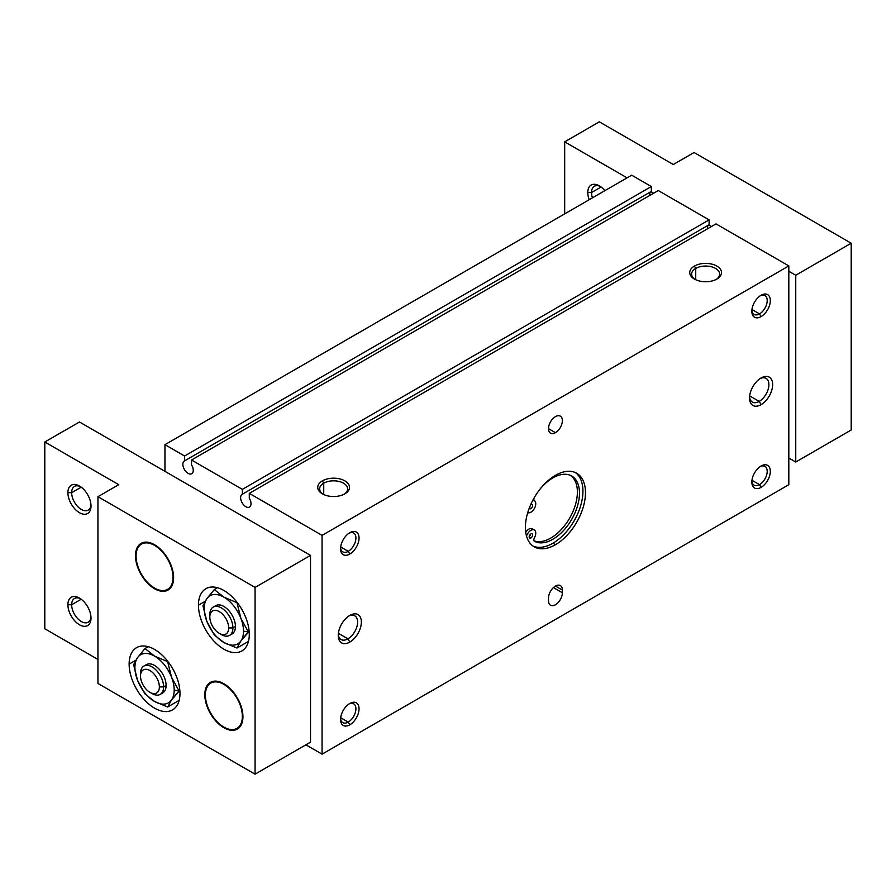 <?xml version="1.0" encoding="UTF-8"?>
<svg xmlns="http://www.w3.org/2000/svg" width="896" height="896" viewBox="0 0 896 896"><rect width="100%" height="100%" fill="white"/><g stroke="black" fill="none" stroke-linecap="round" stroke-linejoin="round"><path stroke-width="1.34" d="M191.52 473.816L191.52 473.816A7.347 4.245 -120 0 0 191.733 473.704A7.347 4.245 -120 0 0 191.52 464.867L191.52 460.006L242.357 489.35L242.357 494.211A7.347 4.245 -120 0 0 242.144 494.323A7.347 4.245 -120 0 0 242.043 502.634A7.347 4.245 -120 0 0 249.29 507.17L249.29 507.17A7.347 4.245 -120 0 0 249.502 507.058A7.347 4.245 -120 0 0 249.29 498.221L249.29 493.36L322.067 535.371L788.816 265.91L716.027 223.888L249.29 493.36L716.027 223.888L788.816 265.91L322.067 535.371L322.067 754.163L305.894 744.822L322.067 754.163L788.816 484.691L322.067 754.163L322.067 535.371L249.29 493.36L249.29 498.221A7.347 4.245 60 0 1 249.29 507.17A7.347 4.245 60 0 1 241.942 502.454A7.347 4.245 60 0 1 242.357 494.211L709.094 224.75L242.357 494.211L242.357 489.35L709.094 219.878L242.357 489.35L191.52 460.006L658.269 190.534L191.52 460.006L191.52 464.867A7.347 4.245 60 0 1 191.52 473.816A7.347 4.245 60 0 1 184.184 469.112A7.347 4.245 60 0 1 184.587 460.869A7.347 4.245 -120 0 0 184.386 460.97A7.347 4.245 -120 0 0 184.285 469.291A7.347 4.245 -120 0 0 191.52 473.816M649.634 195.518A7.347 4.245 60 0 1 650.922 191.632A7.347 4.245 -120 0 0 649.634 195.518M651.336 191.397L184.587 460.869L651.336 191.397L651.336 186.536L184.587 456.008L184.587 460.869L184.587 456.008L651.336 186.536L631.691 175.19L164.954 444.662L184.587 456.008L164.954 444.662L631.691 175.19L651.336 186.536L651.336 191.397M707.392 228.872A7.347 4.245 60 0 1 708.691 224.986A7.347 4.245 -120 0 0 707.392 228.872M349.798 532.706L349.798 532.706A13.07 7.549 120 0 0 340.558 548.722A13.07 7.549 120 0 0 349.798 554.053L348.242 551.342A10.864 6.272 -60 0 1 340.592 547.747A10.864 6.272 120 0 0 342.81 551.88A10.864 6.272 120 0 0 348.242 551.342L340.67 546.974L348.242 551.342A10.864 6.272 120 0 0 355.331 541.778A10.864 6.272 120 0 0 353.662 533.075A10.864 6.272 120 0 0 348.981 533.221A10.864 6.272 -60 0 1 355.902 538.485A10.864 6.272 -60 0 1 348.242 551.342L349.798 554.053A13.07 7.549 120 0 0 359.038 538.048A13.07 7.549 120 0 0 349.798 532.706L349.798 532.706A13.07 7.549 -60 0 1 359.038 538.048A13.07 7.549 -60 0 1 349.798 554.053A13.07 7.549 -60 0 1 340.558 548.722A13.07 7.549 -60 0 1 349.798 532.706M349.798 615.418L349.798 615.418A16.341 9.43 120 0 0 338.251 635.432A16.341 9.43 120 0 0 349.798 642.096L347.928 638.848A13.686 7.896 -60 0 1 338.285 634.278A13.686 7.896 120 0 0 341.085 639.531A13.686 7.896 120 0 0 347.928 638.848L338.374 633.338L347.928 638.848A13.686 7.896 120 0 0 356.866 626.786A13.686 7.896 120 0 0 354.771 615.821A13.686 7.896 120 0 0 348.824 616.034A13.686 7.896 -60 0 1 357.594 622.608A13.686 7.896 -60 0 1 347.928 638.848L349.798 642.096A16.341 9.43 120 0 0 361.357 622.093A16.341 9.43 120 0 0 349.798 615.418L349.798 615.418A16.341 9.43 -60 0 1 361.357 622.093A16.341 9.43 -60 0 1 349.798 642.096A16.341 9.43 -60 0 1 338.251 635.432A16.341 9.43 -60 0 1 349.798 615.418M349.798 703.461L349.798 703.461A13.07 7.549 120 0 0 340.558 719.477A13.07 7.549 120 0 0 349.798 724.808L348.242 722.098A10.864 6.272 -60 0 1 340.592 718.502A10.864 6.272 120 0 0 342.81 722.635A10.864 6.272 120 0 0 348.242 722.098L340.67 717.73L348.242 722.098A10.864 6.272 120 0 0 355.331 712.533A10.864 6.272 120 0 0 353.662 703.83A10.864 6.272 120 0 0 348.981 703.976A10.864 6.272 -60 0 1 355.902 709.24A10.864 6.272 -60 0 1 348.242 722.098L349.798 724.808A13.07 7.549 120 0 0 359.038 708.803A13.07 7.549 120 0 0 349.798 703.461L349.798 703.461A13.07 7.549 -60 0 1 359.038 708.803A13.07 7.549 -60 0 1 349.798 724.808A13.07 7.549 -60 0 1 340.558 719.477A13.07 7.549 -60 0 1 349.798 703.461M761.085 295.254L761.085 295.254A13.07 7.549 120 0 0 751.845 311.259A13.07 7.549 120 0 0 761.085 316.602L759.528 313.891A10.864 6.272 -60 0 1 751.878 310.296A10.864 6.272 120 0 0 754.096 314.429A10.864 6.272 120 0 0 759.528 313.891L751.957 309.523L759.528 313.891A10.864 6.272 120 0 0 766.618 304.326A10.864 6.272 120 0 0 764.949 295.624A10.864 6.272 120 0 0 760.267 295.77A10.864 6.272 -60 0 1 767.189 301.022A10.864 6.272 -60 0 1 759.528 313.891L761.085 316.602A13.07 7.549 120 0 0 770.325 300.586A13.07 7.549 120 0 0 761.085 295.254L761.085 295.254A13.07 7.549 -60 0 1 770.325 300.586A13.07 7.549 -60 0 1 761.085 316.602A13.07 7.549 -60 0 1 751.845 311.259A13.07 7.549 -60 0 1 761.085 295.254M761.085 377.966L761.085 377.966A16.341 9.43 120 0 0 749.538 397.97A16.341 9.43 120 0 0 761.085 404.645L759.214 401.397A13.686 7.896 -60 0 1 749.571 396.816A13.686 7.896 120 0 0 752.371 402.069A13.686 7.896 120 0 0 759.214 401.397L749.661 395.886L759.214 401.397A13.686 7.896 120 0 0 768.152 389.334A13.686 7.896 120 0 0 766.058 378.37A13.686 7.896 120 0 0 760.11 378.582A13.686 7.896 -60 0 1 768.88 385.157A13.686 7.896 -60 0 1 759.214 401.397L761.085 404.645A16.341 9.43 120 0 0 772.643 384.63A16.341 9.43 120 0 0 761.085 377.966L761.085 377.966A16.341 9.43 -60 0 1 772.643 384.63A16.341 9.43 -60 0 1 761.085 404.645A16.341 9.43 -60 0 1 749.538 397.97A16.341 9.43 -60 0 1 761.085 377.966M761.085 466.01L761.085 466.01A13.07 7.549 120 0 0 751.845 482.014A13.07 7.549 120 0 0 761.085 487.357L759.528 484.646A10.864 6.272 -60 0 1 751.878 481.051A10.864 6.272 120 0 0 754.096 485.184A10.864 6.272 120 0 0 759.528 484.646L751.957 480.278L759.528 484.646A10.864 6.272 120 0 0 766.618 475.082A10.864 6.272 120 0 0 764.949 466.379A10.864 6.272 120 0 0 760.267 466.525A10.864 6.272 -60 0 1 767.189 471.778A10.864 6.272 -60 0 1 759.528 484.646L761.085 487.357A13.07 7.549 120 0 0 770.325 471.352A13.07 7.549 120 0 0 761.085 466.01L761.085 466.01A13.07 7.549 -60 0 1 770.325 471.352A13.07 7.549 -60 0 1 761.085 487.357A13.07 7.549 -60 0 1 751.845 482.014A13.07 7.549 -60 0 1 761.085 466.01M555.442 432.656L548.509 428.658L555.442 432.656A9.8 5.656 120 0 0 561.848 424.021A9.8 5.656 120 0 0 560.347 416.158A9.8 5.656 120 0 0 555.442 416.651A9.8 5.656 120 0 0 549.035 425.286A9.8 5.656 120 0 0 550.536 433.149A9.8 5.656 120 0 0 555.442 432.656A9.8 5.656 -60 0 1 548.509 428.658A9.8 5.656 -60 0 1 555.442 416.651A9.8 5.656 -60 0 1 562.374 420.65A9.8 5.656 -60 0 1 555.442 432.656M323.725 494.536L323.725 483.19A14 8.075 0 0 0 319.626 488.902A14 8.075 0 0 0 323.098 494.222A14 8.075 180 0 1 323.725 483.19L322.392 480.861A15.893 9.173 0 0 0 322.381 493.842A15.893 9.173 0 0 0 344.859 493.842L344.859 493.842A15.893 9.173 0 0 0 344.859 480.861A15.893 9.173 0 0 0 322.392 480.861L323.725 483.19A14 8.075 180 0 1 343.19 483A14 8.075 180 0 1 344.154 494.222A14 8.075 0 0 0 347.626 488.902A14 8.075 0 0 0 338.979 481.432A14 8.075 0 0 0 323.725 483.19L323.725 494.536M695.733 279.754L695.733 268.408A14 8.075 0 0 0 691.634 274.131A14 8.075 0 0 0 695.106 279.451A14 8.075 180 0 1 695.733 268.408L694.389 266.09A15.893 9.173 0 0 0 694.389 279.059A15.893 9.173 0 0 0 716.867 279.059L716.867 279.059A15.893 9.173 0 0 0 716.867 266.09A15.893 9.173 0 0 0 694.389 266.09L695.733 268.408A14 8.075 180 0 1 715.198 268.229A14 8.075 180 0 1 716.162 279.451A14 8.075 0 0 0 719.622 274.131A14 8.075 0 0 0 710.987 266.661A14 8.075 0 0 0 695.733 268.408L695.733 279.754M555.442 544.712L552.899 543.245A42.482 24.528 -60 0 1 532.974 546.022A42.482 24.528 120 0 0 552.899 543.245A42.482 24.528 120 0 0 580.294 506.979A42.482 24.528 120 0 0 575.378 472.573A42.482 24.528 -60 0 1 580.294 506.979A42.482 24.528 -60 0 1 552.899 543.245L555.442 544.712A42.482 24.528 120 0 0 583.195 507.282A42.482 24.528 120 0 0 576.688 473.245A42.482 24.528 120 0 0 555.442 475.35A42.482 24.528 120 0 0 527.688 512.781A42.482 24.528 120 0 0 534.206 546.818A42.482 24.528 120 0 0 555.442 544.712A42.482 24.528 -60 0 1 525.403 527.374A42.482 24.528 -60 0 1 555.442 475.35A42.482 24.528 -60 0 1 585.48 492.688A42.482 24.528 -60 0 1 555.442 544.712M571.234 475.765A37.576 21.694 120 0 0 540.165 488.992A37.576 21.694 -60 0 1 571.234 475.765A37.576 21.694 -60 0 1 572.141 518.616A37.576 21.694 -60 0 1 534.576 541.363A3.27 1.882 -60 0 1 534.475 537.678A6.866 3.965 120 0 0 534.453 530.074A6.866 3.965 -60 0 1 534.475 537.678A3.27 1.882 120 0 0 534.531 541.341A3.27 1.882 120 0 0 534.576 541.363L534.576 541.363A37.576 21.694 120 0 0 571.917 519.019A37.576 21.694 120 0 0 571.693 476.022A37.576 21.694 120 0 0 571.234 475.765M530.902 537.936L529.166 536.939L530.902 537.936A2.453 1.411 -60 0 1 529.166 536.939A2.453 1.411 -60 0 1 530.902 533.938A2.453 1.411 120 0 0 529.301 536.099A2.453 1.411 120 0 0 529.682 538.059A2.453 1.411 120 0 0 530.902 537.936A2.453 1.411 120 0 0 532.504 535.774A2.453 1.411 120 0 0 532.134 533.814A2.453 1.411 120 0 0 530.902 533.938A2.453 1.411 -60 0 1 532.638 534.934A2.453 1.411 -60 0 1 530.902 537.936M530.902 508.592L529.424 507.73L530.902 508.592A2.453 1.411 -60 0 1 529.256 508.155A2.453 1.411 120 0 0 529.682 508.715A2.453 1.411 120 0 0 530.902 508.592A2.453 1.411 120 0 0 532.504 506.43A2.453 1.411 120 0 0 532.134 504.47A2.453 1.411 120 0 0 530.902 504.594A2.453 1.411 120 0 0 530.656 504.75A2.453 1.411 -60 0 1 530.902 504.594A2.453 1.411 -60 0 1 532.638 505.59A2.453 1.411 -60 0 1 530.902 508.592M534.206 529.928L532.381 528.875A6.866 3.965 120 0 0 532.258 528.797A6.866 3.965 120 0 0 525.728 532.224A6.866 3.965 -60 0 1 532.381 528.875M526.512 536.077A6.866 3.965 -60 0 1 534.341 529.995A6.866 3.965 -60 0 1 534.453 530.074A6.866 3.965 120 0 0 526.512 536.077M527.733 512.658A6.866 3.965 120 0 0 534.386 508.48A6.866 3.965 120 0 0 534.475 500.73A3.27 1.882 -60 0 1 534.094 497.952A3.27 1.882 120 0 0 534.475 500.73A6.866 3.965 -60 0 1 534.386 508.48A6.866 3.965 -60 0 1 527.733 512.658M530.51 534.218A2.453 1.411 -60 0 1 529.211 536.458A2.453 1.411 120 0 0 530.51 534.218M570.618 475.474A37.576 21.694 -60 0 1 570.058 517.418A37.576 21.694 -60 0 1 534.083 540.859A37.576 21.694 120 0 0 570.058 517.418A37.576 21.694 120 0 0 570.618 475.474M548.509 598.08L548.509 600.746A9.8 5.656 120 0 0 550.536 605.237A9.8 5.656 120 0 0 558.096 602.605A9.8 5.656 120 0 0 562.374 592.738L553.426 587.574L562.374 592.738L562.374 590.072L555.442 586.074L562.374 590.072A9.8 5.656 120 0 0 560.347 585.581A9.8 5.656 120 0 0 552.787 588.213A9.8 5.656 120 0 0 548.509 598.08A9.8 5.656 -60 0 1 555.442 586.074A9.8 5.656 -60 0 1 562.374 590.072L562.374 592.738A9.8 5.656 -60 0 1 555.442 604.744A9.8 5.656 -60 0 1 548.509 600.746L548.509 598.08M716.867 279.059A15.893 9.173 180 0 1 694.389 279.059A15.893 9.173 180 0 1 694.389 266.09A15.893 9.173 180 0 1 716.867 266.09A15.893 9.173 180 0 1 716.867 279.059M344.859 493.842A15.893 9.173 180 0 1 322.392 493.842A15.893 9.173 180 0 1 322.392 480.861A15.893 9.173 180 0 1 344.859 480.861A15.893 9.173 180 0 1 344.859 493.842M709.094 224.75L709.094 219.878L658.269 190.534L709.094 219.878L709.094 224.75M164.954 471.341L164.954 444.662L164.954 471.341M788.816 484.691L788.816 265.91L788.816 484.691M205.15 601.283L198.453 605.147A35.941 20.754 -120 0 0 214.144 641.323A35.941 20.754 -120 0 0 241.842 650.944A35.941 20.754 -120 0 0 249.29 634.491A35.941 20.754 -120 0 0 233.598 598.326A35.941 20.754 -120 0 0 205.901 588.694A35.941 20.754 -120 0 0 198.453 605.147L205.15 601.283M135.834 660.24L129.136 664.115A35.941 20.754 -120 0 0 144.827 700.28A35.941 20.754 -120 0 0 172.525 709.912A35.941 20.754 -120 0 0 179.973 693.459A35.941 20.754 -120 0 0 164.282 657.283A35.941 20.754 -120 0 0 136.584 647.651A35.941 20.754 -120 0 0 129.136 664.115L135.834 660.24M224.459 727.406L223.877 727.742A26.958 15.568 -120 0 0 237.35 729.075A26.958 15.568 -120 0 0 241.483 707.482A26.958 15.568 -120 0 0 223.877 683.715A26.958 15.568 -120 0 0 210.392 682.382A26.958 15.568 -120 0 0 206.259 703.987A26.958 15.568 -120 0 0 223.877 727.742L224.459 727.406M155.142 588.403L154.549 588.739A26.958 15.568 -120 0 0 168.034 590.072A26.958 15.568 -120 0 0 172.166 568.467A26.958 15.568 -120 0 0 154.549 544.712A26.958 15.568 -120 0 0 141.075 543.379A26.958 15.568 -120 0 0 136.942 564.984A26.958 15.568 -120 0 0 154.549 588.739L155.142 588.403M71.658 492.688L67.906 492.688A16.341 9.43 -120 0 0 79.464 512.702A16.341 9.43 -120 0 0 91.011 506.027A16.341 9.43 -120 0 0 79.464 486.024A16.341 9.43 -120 0 0 67.906 492.688L71.658 492.688A13.686 7.896 -120 0 0 77.627 506.464A13.686 7.896 -120 0 0 88.178 510.126A13.686 7.896 -120 0 0 90.966 504.874A13.686 7.896 60 0 1 80.886 509.174A13.686 7.896 60 0 1 71.658 492.688L81.2 487.178L71.658 492.688A13.686 7.896 60 0 1 80.438 486.629A13.686 7.896 -120 0 0 74.491 486.427A13.686 7.896 -120 0 0 71.658 492.688M71.658 604.744L67.906 604.744A16.341 9.43 -120 0 0 79.464 624.758A16.341 9.43 -120 0 0 91.011 618.083A16.341 9.43 -120 0 0 79.464 598.08A16.341 9.43 -120 0 0 67.906 604.744L71.658 604.744A13.686 7.896 -120 0 0 77.627 618.52A13.686 7.896 -120 0 0 88.178 622.182A13.686 7.896 -120 0 0 90.966 616.93A13.686 7.896 60 0 1 80.886 621.242A13.686 7.896 60 0 1 71.658 604.744L81.2 599.234L71.658 604.744A13.686 7.896 60 0 1 80.438 598.696A13.686 7.896 -120 0 0 74.491 598.483A13.686 7.896 -120 0 0 71.658 604.744M149.934 692.339L152.062 693.571A16.341 9.43 -120 0 0 163.61 686.896A16.341 9.43 -120 0 0 152.062 666.882A16.341 9.43 -120 0 0 140.504 673.557L140.504 676.01L140.504 673.557A16.341 9.43 60 0 1 143.886 666.075A16.341 9.43 60 0 1 156.475 670.454A16.341 9.43 60 0 1 163.61 686.896L159.365 686.896A13.328 7.694 60 0 1 149.934 692.339A13.328 7.694 60 0 1 140.504 676.01A13.328 7.694 60 0 1 149.934 670.566A13.328 7.694 60 0 1 159.365 686.896L163.61 686.896A16.341 9.43 60 0 1 160.227 694.378A16.341 9.43 60 0 1 150.942 692.854M160.227 694.378L162.725 692.933A16.341 9.43 -120 0 0 166.107 685.451L163.61 686.896L166.107 685.451A16.341 9.43 60 0 1 161.381 693.493M219.251 633.371L221.379 634.603A16.341 9.43 -120 0 0 232.926 627.928A16.341 9.43 -120 0 0 221.379 607.925A16.341 9.43 -120 0 0 209.821 614.589L209.821 617.042L209.821 614.589A16.341 9.43 60 0 1 213.203 607.107A16.341 9.43 60 0 1 225.792 611.486A16.341 9.43 60 0 1 232.926 627.928L228.682 627.928A13.328 7.694 60 0 1 219.251 633.371A13.328 7.694 60 0 1 209.821 617.042A13.328 7.694 60 0 1 219.251 611.598A13.328 7.694 60 0 1 228.682 627.928L232.926 627.928A16.341 9.43 60 0 1 229.544 635.41A16.341 9.43 60 0 1 220.259 633.898M229.544 635.41L232.042 633.965A16.341 9.43 -120 0 0 235.424 626.494L232.926 627.928L235.424 626.494A16.341 9.43 60 0 1 230.698 634.525M174.194 690.122L178.987 690.861L171.562 677.264A27.776 16.038 60 0 1 174.194 690.122A27.776 16.038 60 0 1 171.562 699.944L178.987 690.861L174.194 690.122A27.776 16.038 -120 0 0 171.562 677.264L167.642 661.64L154.549 656.107L144.973 648.547L137.547 657.63L133.627 664.675L134.915 667.442A27.776 16.038 60 0 1 137.547 657.63A27.776 16.038 60 0 1 154.549 656.107A27.776 16.038 60 0 1 171.562 677.264L178.987 690.861L179.838 690.379L171.562 699.944A27.776 16.038 60 0 1 154.549 701.467L167.642 707L171.562 699.944L167.642 707L179.155 700.347L167.642 707L154.549 701.467A27.776 16.038 60 0 1 137.547 680.299A27.776 16.038 60 0 1 134.915 667.442L133.627 664.675L137.547 680.299L144.973 693.907L154.549 701.467L144.973 693.907L137.547 680.299L133.627 664.675L137.547 657.63L144.973 648.547L148.176 646.699L144.973 648.547L154.549 656.107L167.642 661.64L171.562 677.264A27.776 16.038 -120 0 0 154.549 656.107A27.776 16.038 -120 0 0 137.547 657.63A27.776 16.038 -120 0 0 134.915 667.442A27.776 16.038 -120 0 0 137.547 680.299A27.776 16.038 -120 0 0 154.549 701.467A27.776 16.038 -120 0 0 171.562 699.944A27.776 16.038 -120 0 0 174.194 690.122M243.51 631.165L248.304 631.904L240.878 618.296A27.776 16.038 60 0 1 243.51 631.165A27.776 16.038 60 0 1 240.878 640.976L248.304 631.904L243.51 631.165A27.776 16.038 -120 0 0 240.878 618.296L236.97 602.672L223.877 597.139L214.29 589.579L206.864 598.662L202.944 605.718L204.232 608.485A27.776 16.038 60 0 1 206.864 598.662A27.776 16.038 60 0 1 223.877 597.139A27.776 16.038 60 0 1 240.878 618.296L248.304 631.904L249.155 631.411L240.878 640.976A27.776 16.038 60 0 1 223.877 642.499L236.97 648.032L240.878 640.976L236.97 648.032L248.472 641.39L236.97 648.032L223.877 642.499A27.776 16.038 60 0 1 206.864 621.342A27.776 16.038 60 0 1 204.232 608.485L202.944 605.718L206.864 621.342L214.29 634.939L223.877 642.499L214.29 634.939L206.864 621.342L202.944 605.718L206.864 598.662L214.29 589.579L217.493 587.731L214.29 589.579L223.877 597.139L236.97 602.672L240.878 618.296A27.776 16.038 -120 0 0 223.877 597.139A27.776 16.038 -120 0 0 206.864 598.662A27.776 16.038 -120 0 0 204.232 608.485A27.776 16.038 -120 0 0 206.864 621.342A27.776 16.038 -120 0 0 223.877 642.499A27.776 16.038 -120 0 0 240.878 640.976A27.776 16.038 -120 0 0 243.51 631.165M214.547 606.558A16.341 9.43 60 0 1 227.461 609.213A16.341 9.43 60 0 1 235.424 626.494A16.341 9.43 -120 0 0 228.29 610.053A16.341 9.43 -120 0 0 215.701 605.674L213.203 607.107M209.821 617.042A13.328 7.694 -120 0 0 219.251 633.371A13.328 7.694 -120 0 0 228.682 627.928A13.328 7.694 -120 0 0 219.251 611.598A13.328 7.694 -120 0 0 209.821 617.042M145.23 665.526A16.341 9.43 60 0 1 158.144 668.181A16.341 9.43 60 0 1 166.107 685.451A16.341 9.43 -120 0 0 158.973 669.01A16.341 9.43 -120 0 0 146.384 664.63L143.886 666.075M140.504 676.01A13.328 7.694 -120 0 0 149.934 692.339A13.328 7.694 -120 0 0 159.365 686.896A13.328 7.694 -120 0 0 149.934 670.566A13.328 7.694 -120 0 0 140.504 676.01M79.464 421.982L310.52 555.386L310.52 742.157L310.52 555.386L255.069 587.406L97.944 496.686L118.742 484.68L44.8 441.997L79.464 421.982L44.8 441.997L44.8 628.757L44.8 441.997L118.742 484.68L97.944 496.686L97.944 683.458L97.944 496.686L255.069 587.406L255.069 774.166L255.069 587.406L310.52 555.386L79.464 421.982M44.8 628.757L97.944 659.445L44.8 628.757M67.906 604.744A16.341 9.43 60 0 1 79.464 598.08A16.341 9.43 60 0 1 91.011 618.083A16.341 9.43 60 0 1 79.464 624.758A16.341 9.43 60 0 1 67.906 604.744M67.906 492.688A16.341 9.43 60 0 1 79.464 486.013A16.341 9.43 60 0 1 91.011 506.027A16.341 9.43 60 0 1 79.464 512.702A16.341 9.43 60 0 1 67.906 492.688M97.944 683.458L255.069 774.166L310.52 742.157L255.069 774.166L97.944 683.458M154.549 544.712A26.958 15.568 60 0 1 173.611 577.73A26.958 15.568 60 0 1 154.549 588.739A26.958 15.568 60 0 1 135.486 555.722A26.958 15.568 60 0 1 154.549 544.712M223.877 683.715A26.958 15.568 60 0 1 242.939 716.733A26.958 15.568 60 0 1 223.877 727.742A26.958 15.568 60 0 1 204.814 694.725A26.958 15.568 60 0 1 223.877 683.715M129.136 664.115A35.941 20.754 60 0 1 154.549 649.432A35.941 20.754 60 0 1 179.973 693.459A35.941 20.754 60 0 1 154.549 708.131A35.941 20.754 60 0 1 129.136 664.115M198.453 605.147A35.941 20.754 60 0 1 223.877 590.475A35.941 20.754 60 0 1 249.29 634.491A35.941 20.754 60 0 1 223.877 649.174A35.941 20.754 60 0 1 198.453 605.147M591.539 192.539L601.093 187.029L591.539 192.539A13.686 7.896 60 0 1 600.32 186.48A13.686 7.896 -120 0 0 594.373 186.267A13.686 7.896 -120 0 0 591.539 192.539L587.787 192.539L591.539 192.539A13.686 7.896 -120 0 0 592.469 197.837A13.686 7.896 60 0 1 591.539 192.539M604.867 190.68A16.341 9.43 -120 0 0 599.346 185.864A16.341 9.43 -120 0 0 587.787 192.539A16.341 9.43 -120 0 0 589.198 199.73A16.341 9.43 60 0 1 587.787 192.539A16.341 9.43 60 0 1 604.867 190.68M136.069 556.058A26.141 15.098 60 0 1 141.478 544.085A26.141 15.098 60 0 1 161.627 551.096A26.141 15.098 60 0 1 173.04 577.394L173.611 577.069L173.04 577.394A26.141 15.098 -120 0 0 154.549 545.384A26.141 15.098 -120 0 0 136.069 556.058A26.141 15.098 -120 0 0 154.549 588.067A26.141 15.098 -120 0 0 173.04 577.394A26.141 15.098 60 0 1 167.619 589.366A26.141 15.098 60 0 1 147.482 582.366A26.141 15.098 60 0 1 136.069 556.058M205.386 695.061A26.141 15.098 60 0 1 210.806 683.088A26.141 15.098 60 0 1 230.944 690.099A26.141 15.098 60 0 1 242.357 716.408L242.928 716.072L242.357 716.408A26.141 15.098 -120 0 0 223.877 684.387A26.141 15.098 -120 0 0 205.386 695.061A26.141 15.098 -120 0 0 223.877 727.082A26.141 15.098 -120 0 0 242.357 716.408A26.141 15.098 60 0 1 236.947 728.37A26.141 15.098 60 0 1 216.798 721.37A26.141 15.098 60 0 1 205.386 695.061M795.749 275.24L788.816 271.242L795.749 275.24L795.749 462.011L795.749 275.24L851.2 243.23L851.2 429.99L851.2 243.23L795.749 275.24M711.413 226.554L708.691 224.986L711.413 226.554M653.643 193.2L650.922 191.632L653.643 193.2M627.077 177.856L564.682 141.848L564.682 213.875L564.682 141.848L599.346 121.834L673.288 164.517L694.075 152.51L851.2 243.23L694.075 152.51L673.288 164.517L599.346 121.834L564.682 141.848L627.077 177.856M788.816 458.002L795.749 462.011L851.2 429.99L795.749 462.011L788.816 458.002M532.258 528.797L534.341 529.995M141.478 544.085L144.771 542.181M210.806 683.088L214.099 681.195M240.24 726.466L236.947 728.37M170.912 587.462L167.619 589.366"/></g></svg>
